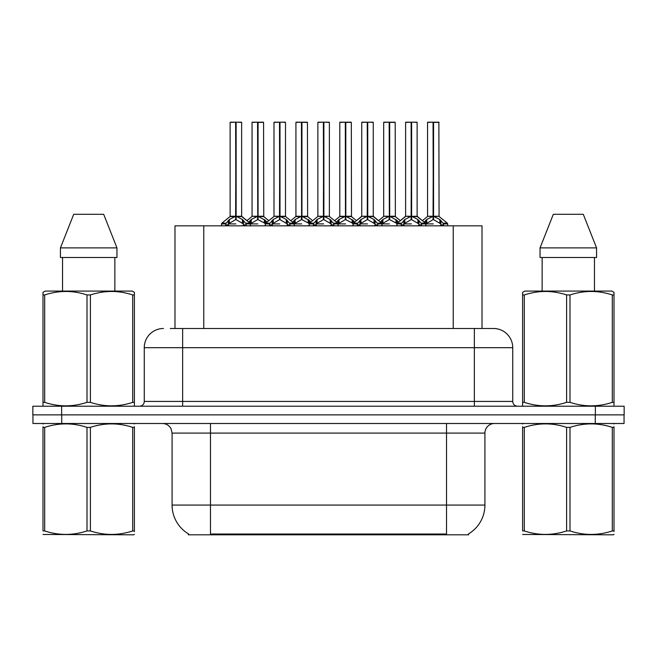 <?xml version="1.0" encoding="UTF-8"?>
<svg xmlns="http://www.w3.org/2000/svg" width="657" height="657" viewBox="0 0 657 657"><rect width="100%" height="100%" fill="white"/><g stroke="black" fill="none" stroke-linecap="round" stroke-linejoin="round"><path stroke-width="0.99" d="M170.27 328.5L182.646 328.5L170.27 328.5L174.984 328.5L174.984 225.827L482.016 225.827L482.016 328.5M468.597 533.87L468.597 534.814L188.403 534.814L188.403 533.87M188.682 534.034A33.589 33.589 0 0 1 172.085 505.061L210.47 505.061L210.47 534.034L446.53 534.034L446.53 505.061L484.915 505.061L484.915 433.094A9.592 9.592 0 0 1 494.507 423.502M172.085 505.061L172.085 433.094L171.009 428.668C169.128 425.366 166.295 423.642 162.493 423.502M468.318 534.034A33.589 33.589 0 0 0 484.915 505.061M61.733 423.502L624.051 423.502L624.051 414.863L32.949 414.863L32.949 423.502L61.733 423.502L61.733 414.863M163.453 328.5A19.193 19.193 0 0 0 144.261 347.693L144.261 401.427A4.796 4.796 0 0 1 139.456 406.223M493.547 328.5A19.193 19.193 0 0 1 512.739 347.693L182.646 347.693L182.646 328.5L493.259 328.5M512.739 347.693L512.739 401.427C513.027 404.342 514.628 405.944 517.544 406.223M61.635 406.223L32.85 406.223L32.85 414.863L61.635 414.863L61.635 406.223L595.365 406.223L595.365 414.863L624.15 414.863L624.15 406.223L595.365 406.223M389.683 122.383L395.194 122.383L389.683 122.383L389.683 216.309L396.984 220.358L396.984 223.906L401.082 223.906L404.827 219.479L411.118 216.309L411.118 219.652L411.454 122.186L416.932 122.186L413.286 122.186L417.129 122.383L417.129 216.227L411.619 216.309L417.909 219.479L421.654 223.906L425.761 223.906L425.761 225.827M411.126 122.186L405.615 122.383L411.126 122.186L405.615 122.383L405.615 216.227L411.118 216.309M416.932 122.186L411.611 122.186M395.974 219.479L395.974 222.969L396.976 223.914L396.976 225.827M401.772 225.827L401.074 223.906M418.92 220.358L418.92 224.866L421.663 224.866L420.973 225.827M418.213 225.827L418.92 224.866M411.29 122.186L411.29 216.227L417.302 216.605L412.251 216.605M411.118 122.383L411.372 216.227M405.804 122.186L413.286 122.186M411.619 216.309L411.619 219.652L411.454 216.227M411.118 219.652L403.825 223.914L411.372 223.906M411.619 216.227L411.619 122.383M418.911 223.914L411.619 219.652M403.825 220.358L403.825 224.866L404.523 225.827M421.663 223.906L421.663 224.866M424.167 222.165L426.763 219.479L433.053 216.309L433.053 219.652L433.39 122.186L438.876 122.186L427.74 122.186L433.226 122.186L433.226 216.227L439.845 219.479L443.59 223.906L447.704 223.906L447.704 225.827M433.062 122.186L427.551 122.383L427.551 216.227L433.053 216.309M439.065 122.383L433.554 122.383L433.554 216.235L439.065 216.227L438.876 122.186M440.855 220.358L440.855 224.866L443.598 224.866L442.908 225.827M440.149 225.827L440.855 224.866M433.053 122.383L433.308 216.227M433.554 216.309L433.554 219.652L433.39 216.227M433.053 219.652L425.769 223.914L433.308 223.906M433.226 122.186L431.386 122.186M440.847 223.914L433.554 219.652M425.761 224.866L426.459 225.827M443.598 223.906L443.598 224.866M134.398 534.305L133.798 534.814L43.001 534.47M134.398 531.562L134.398 530.93C134.398 535.578 134.398 535.578 134.398 530.93L132.698 530.93L132.698 427.378C118.654 422.73 104.553 422.73 90.395 427.378L87.003 427.378C72.96 422.73 58.859 422.73 44.692 427.378L43.001 427.378C43.001 422.73 43.001 422.73 43.001 427.378L43.001 426.746M90.395 427.378L90.395 530.93C104.438 535.578 118.539 535.578 132.698 530.93M90.395 530.93L87.003 530.93L87.003 427.378M134.398 426.754L134.398 427.378C134.398 422.73 134.398 422.73 134.398 427.378L132.698 427.378M134.398 423.946L133.798 423.502M43.6 423.502L43.001 424.003M134.398 427.378L134.398 530.93M44.692 427.378L44.692 530.93L43.001 530.93L43.001 427.378M44.692 530.93C58.736 535.578 72.837 535.578 87.003 530.93M43.001 530.93C43.001 535.578 43.001 535.578 43.001 530.93M133.798 406.223L134.398 405.878L134.398 402.347L132.698 402.347L132.698 294.952C118.654 290.312 104.553 290.312 90.395 294.952L87.003 294.952C72.96 290.312 58.859 290.312 44.692 294.952L43.001 294.952L43.001 292.316L45.218 291.076L43.001 292.316L43.001 403.554M90.395 294.952L90.395 402.347C104.438 406.995 118.539 406.995 132.698 402.347M90.395 402.347L87.003 402.347L87.003 294.952M44.692 294.952L44.692 402.347C58.736 406.995 72.837 406.995 87.003 402.347M44.692 402.347L43.001 402.347L43.001 405.878L43.6 406.223M134.398 403.554L134.398 292.316L132.172 291.076L134.398 292.316L134.398 294.952L132.698 294.952M132.172 291.076L45.218 291.076M103.683 214.305L116.962 247.894L103.683 214.305L73.715 214.305L60.428 247.894L60.428 257.487L116.962 257.487L116.962 247.894L60.428 247.894L73.715 214.305M62.53 257.487L62.53 291.076M114.868 291.076L114.868 257.487M116.962 247.894L116.962 257.487M613.999 534.305L613.4 534.814L522.602 534.47M613.999 531.562L613.999 530.93C613.999 535.578 613.999 535.578 613.999 530.93L612.308 530.93L612.308 427.378C598.264 422.73 584.163 422.73 569.997 427.378L566.605 427.378C552.562 422.73 538.461 422.73 524.302 427.378L522.602 427.378C522.602 422.73 522.602 422.73 522.602 427.378L522.602 426.746M569.997 427.378L569.997 530.93C584.04 535.578 598.141 535.578 612.308 530.93M569.997 530.93L566.605 530.93L566.605 427.378M613.999 426.754L613.999 427.378C613.999 422.73 613.999 422.73 613.999 427.378L612.308 427.378M613.999 423.946L613.4 423.502M523.202 423.502L522.602 424.003M613.999 427.378L613.999 530.93M524.302 427.378L524.302 530.93L522.602 530.93L522.602 427.378M524.302 530.93C538.346 535.578 552.447 535.578 566.605 530.93M522.602 530.93C522.602 535.578 522.602 535.578 522.602 530.93M613.4 406.223L613.999 405.878L613.999 402.347L612.308 402.347L612.308 294.952C598.264 290.312 584.163 290.312 569.997 294.952L566.605 294.952C552.562 290.312 538.461 290.312 524.302 294.952L522.602 294.952L522.602 292.316L524.828 291.076L522.602 292.316L522.602 403.554M569.997 294.952L569.997 402.347C584.04 406.995 598.141 406.995 612.308 402.347M569.997 402.347L566.605 402.347L566.605 294.952M524.302 294.952L524.302 402.347C538.346 406.995 552.447 406.995 566.605 402.347M524.302 402.347L522.602 402.347L522.602 405.878L523.202 406.223M613.999 403.554L613.999 292.316L611.782 291.076L613.999 292.316L613.999 294.952L612.308 294.952M611.782 291.076L524.828 291.076M583.285 214.305L596.572 247.894L583.285 214.305L553.317 214.305L540.038 247.894L540.038 257.487L596.572 257.487L596.572 247.894L540.038 247.894L553.317 214.305M542.132 257.487L542.132 291.076M594.47 291.076L594.47 257.487L594.47 291.076M596.572 247.894L596.572 257.487M345.812 122.383L351.323 122.383L345.812 122.383L345.812 216.309L353.113 220.358L353.113 223.906L357.203 223.906L360.956 219.479L367.247 216.309L367.247 219.652L367.583 122.186L373.061 122.186L369.415 122.186L373.258 122.383L373.258 216.227L367.748 216.309L374.038 219.479L377.783 223.906L381.889 223.906L381.889 225.827M367.255 122.186L361.744 122.383L367.255 122.186L361.744 122.383L361.744 216.227L367.247 216.309M373.061 122.186L367.739 122.186M352.103 219.479L352.103 222.969L353.105 223.914L353.105 225.827M357.901 225.827L357.203 223.906M375.048 220.358L375.048 224.866L377.791 224.866L377.093 225.827M374.342 225.827L375.048 224.866M367.411 122.186L367.411 216.227L373.431 216.605L368.38 216.605M367.247 122.383L367.501 216.227M361.933 122.186L369.415 122.186M367.748 216.309L367.748 219.652L367.583 216.227M375.048 223.914L367.748 219.652M367.247 219.652L359.946 223.914L367.501 223.906M367.748 216.227L367.748 122.383M359.946 220.358L359.946 224.866L360.652 225.827M377.791 223.906L377.791 224.866M301.941 122.383L307.443 122.383L301.941 122.383L301.941 216.309L309.233 220.358L309.233 223.906L313.332 223.906L317.085 219.479L323.375 216.309L323.375 219.652L323.712 122.186L329.19 122.186L325.543 122.186L329.379 122.383L329.379 216.227L323.876 216.309L330.167 219.479L333.912 223.906L338.018 223.906L338.018 225.827M323.384 122.186L317.865 122.383L323.384 122.186L317.865 122.383L317.865 216.227L323.375 216.309M329.19 122.186L323.868 122.186M308.232 219.479L308.232 222.969L309.225 223.914L309.233 225.827M314.03 225.827L313.332 223.906M331.177 220.358L331.177 224.866L333.92 224.866L333.222 225.827M330.471 225.827L331.177 224.866M323.54 122.186L323.54 216.227L329.379 216.227L329.379 122.383M323.375 122.383L323.622 216.227M318.062 122.186L325.543 122.186M323.876 216.309L323.876 219.652L323.712 216.227M323.375 219.652L316.074 223.914L323.622 223.906M323.876 216.227L323.876 122.383M331.169 223.914L323.876 219.652M316.074 220.358L316.074 224.866L316.781 225.827M333.92 223.906L333.92 224.866M258.07 122.383L263.572 122.383L258.07 122.383L258.07 216.309L265.362 220.358L265.362 223.906L269.46 223.906L273.213 219.479L279.504 216.309L279.504 219.652L279.833 122.186L285.319 122.186L281.672 122.186L285.508 122.383L285.508 216.227L280.005 216.309L286.296 219.479L290.041 223.906L294.147 223.906L294.147 225.827M279.512 122.186L273.994 122.383L279.512 122.186L273.994 122.383L273.994 216.227L279.504 216.309M285.319 122.186L279.997 122.186M264.36 219.479L264.36 222.969L265.354 223.914L265.362 225.827M270.15 225.827L269.46 223.906M287.298 220.358L287.298 224.866L290.049 224.866L289.351 225.827M286.6 225.827L287.298 224.866M279.668 122.186L279.668 216.227L285.688 216.605L280.638 216.605M279.504 122.383L279.751 216.227M274.191 122.186L281.672 122.186M280.005 216.309L280.005 219.652L279.833 216.227M287.298 223.914L280.005 219.652M279.504 219.652L272.203 223.914L279.751 223.906M280.005 216.227L280.005 122.383M272.203 220.358L272.203 224.866L272.91 225.827M290.049 223.906L290.049 224.866M225.852 223.175L221.852 223.166L221.491 223.906L225.589 223.906L229.342 219.479L235.633 216.309L235.625 219.652L235.962 122.186L241.448 122.186L237.801 122.186L241.636 122.383L241.636 216.227L236.134 216.309L242.417 219.479L246.161 223.906L250.276 223.906L250.276 225.827M235.641 122.186L230.122 122.383L235.641 122.186L230.122 122.383L230.122 216.227L235.633 216.309M241.448 122.186L236.126 122.186M235.001 216.605L229.95 216.605L221.852 223.166L221.483 225.827M226.279 225.827L225.589 223.906M243.427 220.358L243.427 224.866L246.17 224.866L245.48 225.827M242.729 225.827L243.427 224.866M235.797 122.186L235.797 216.227L241.809 216.605L236.766 216.605M235.633 122.383L235.879 216.227M230.311 122.186L237.801 122.186M236.134 216.309L236.134 219.652L235.962 216.227M235.625 219.652L228.332 223.914L235.879 223.906M236.134 216.227L236.134 122.383M243.418 223.914L236.134 219.652M228.332 220.358L228.332 224.866L229.03 225.827M246.17 223.906L246.17 224.866M317.865 122.383L317.865 216.227L323.375 216.235M380.288 222.165L382.891 219.479L389.182 216.309L389.182 219.652L389.519 216.227L389.675 122.186M383.68 122.383L389.19 122.186L383.68 122.383L383.68 216.227L389.182 216.309M394.997 122.186L383.869 122.186M396.278 225.827L396.984 224.866M389.19 122.186L389.346 216.227L395.194 216.227L389.683 216.227M395.194 122.383L395.366 216.605L390.315 216.605M389.182 122.383L389.437 216.227M389.683 216.309L389.683 219.652L389.519 216.227M389.182 219.652L381.898 223.914L389.437 223.906M389.346 122.186L387.515 122.186M395.974 222.969L389.683 219.652M396.984 220.358L398.577 222.165M381.889 224.866L382.588 225.827M336.417 222.165L339.02 219.479L345.311 216.309L345.311 219.652L345.648 216.227L345.804 122.186M339.8 122.383L345.319 122.186L339.8 122.383L339.8 216.227L345.311 216.309M351.125 122.186L339.998 122.186M352.407 225.827L353.113 224.866M345.319 122.186L345.475 216.227L351.323 216.227L345.812 216.227M351.323 122.383L351.495 216.605L346.444 216.605M345.311 122.383L345.566 216.227M345.812 216.309L345.812 219.652L345.648 216.227M345.311 219.652L338.018 223.914L345.566 223.906M345.475 122.186L343.644 122.186M352.103 222.969L345.812 219.652M353.113 220.358L354.706 222.165M338.01 224.866L338.716 225.827M292.546 222.165L295.149 219.479L301.44 216.309L301.44 219.652L301.777 216.227L301.933 122.186M295.929 122.383L301.448 122.186L295.929 122.383L295.929 216.227L301.44 216.309M307.254 122.186L296.126 122.186M308.535 225.827L309.233 224.866M301.448 122.186L301.604 216.227L307.443 216.227L301.941 216.227M307.443 122.383L307.624 216.605L302.573 216.605M301.44 122.383L301.686 216.227M301.941 216.309L301.941 219.652L301.777 216.227M301.44 219.652L294.147 223.914L301.686 223.906M301.604 122.186L299.773 122.186M308.232 222.969L301.941 219.652M309.233 220.358L310.835 222.165M294.139 224.866L294.845 225.827M248.675 222.165L251.278 219.479L257.569 216.309L257.569 219.652L257.897 216.227L258.061 122.186M252.058 122.383L257.577 122.186L252.058 122.383L252.058 216.227L257.569 216.309M263.383 122.186L252.247 122.186M264.664 225.827L265.362 224.866M257.577 122.186L257.733 216.227L263.572 216.227L258.07 216.227M263.572 122.383L263.753 216.605L258.702 216.605M257.569 122.383L257.815 216.227M258.07 216.309L258.07 219.652L257.897 216.227M257.569 219.652L250.276 223.914L257.815 223.906M257.733 122.186L255.893 122.186M264.36 222.969L258.07 219.652M265.362 220.358L266.956 222.165M250.268 224.866L250.974 225.827M433.554 216.227L439.065 216.227L434.187 216.605M442.695 534.814L442.695 533.87M214.305 534.814L214.305 533.87M203.769 328.5L203.769 225.827M453.231 328.5L453.231 225.827M446.53 423.502L446.53 433.094L172.085 433.094M484.915 433.094L446.53 433.094L446.53 505.061L210.47 505.061L210.47 423.502M595.267 423.502L595.267 414.863M182.646 406.223L182.646 347.693L144.261 347.693M144.261 401.427L512.739 401.427M474.354 328.5L474.354 406.223M410.485 216.605L405.615 216.227L411.118 216.235M401.337 223.175L397.337 223.166L396.984 223.906M417.121 216.227L425.399 223.166L421.4 223.175M401.074 224.866L403.825 224.866M404.827 219.479L404.827 222.969M417.909 219.479L417.909 222.969M432.421 216.605L427.551 216.227L433.053 216.235M439.237 216.605L447.335 223.166L443.335 223.175M425.761 220.358L425.761 223.906L425.399 223.166M426.763 219.479L426.763 222.969M439.845 219.479L439.845 222.969M366.614 216.605L361.744 216.227L367.247 216.235M357.465 223.175L353.466 223.166L353.113 223.906M373.25 216.227L381.528 223.166L377.529 223.175M357.203 224.866L359.946 224.866M360.956 219.479L360.956 222.969M374.038 219.479L374.038 222.969M322.743 216.605L317.873 216.227M329.379 216.227L324.509 216.605M313.594 223.175L309.595 223.166L309.242 223.906M344.679 216.605L339.628 216.605L334.594 220.686L329.559 216.605L337.657 223.166L333.657 223.175M313.332 224.866L316.074 224.866M317.085 219.479L317.085 222.969M330.167 219.479L330.167 222.969M278.872 216.605L274.002 216.227L279.504 216.235M269.723 223.175L265.724 223.166L265.362 223.906M300.807 216.605L295.757 216.605L290.723 220.686L285.688 216.605L293.786 223.166L289.786 223.175M269.46 224.866L272.203 224.866M273.213 219.479L273.213 222.969M286.296 219.479L286.296 222.969M235.633 216.235L230.122 216.227M241.636 216.227L249.915 223.166L245.907 223.175M225.589 224.866L228.332 224.866M229.342 219.479L229.342 222.969M242.417 219.479L242.417 222.969M388.55 216.605L383.68 216.227L389.182 216.235M381.889 220.358L381.889 223.906L381.528 223.166M382.891 219.479L382.891 222.969M345.311 216.235L339.628 216.605M338.01 220.358L338.01 223.906L337.657 223.166M339.02 219.479L339.02 222.969M301.44 216.235L295.757 216.605M294.139 220.358L294.139 223.906L293.786 223.166M295.149 219.479L295.149 222.969M256.936 216.605L252.058 216.227L257.569 216.235M250.268 220.358L250.268 223.906L249.915 223.166M251.278 219.479L251.278 222.969M405.615 216.227L397.337 223.166M447.335 223.166L447.696 223.906M427.37 216.605L422.336 220.686L417.302 216.605M405.435 216.605L400.4 220.686L395.366 216.605M361.744 216.227L353.466 223.166M307.624 216.605L312.658 220.686L317.692 216.605L309.595 223.166M263.753 216.605L268.787 220.686L273.821 216.605L265.724 223.166M361.564 216.605L356.529 220.686L351.495 216.605M373.431 216.605L378.465 220.686L383.499 216.605M229.95 216.605L221.852 223.166M241.809 216.605L246.851 220.686L251.886 216.605"/></g></svg>
